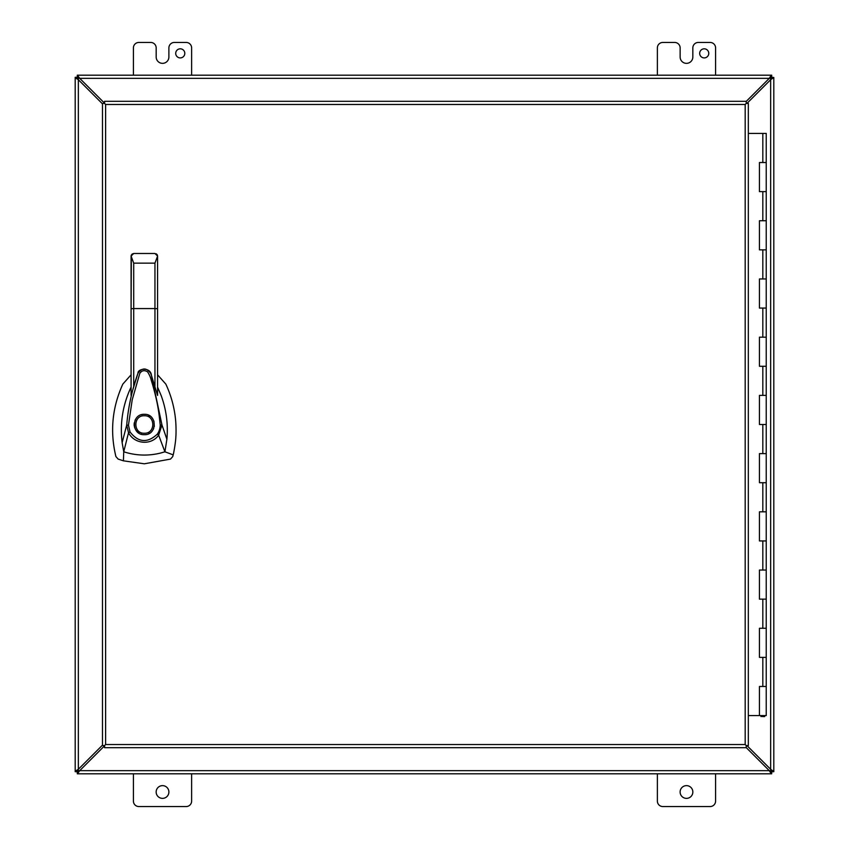 <?xml version="1.0" encoding="UTF-8"?>
<svg xmlns="http://www.w3.org/2000/svg" width="849" height="849" viewBox="0 0 849 849"><rect width="100%" height="100%" fill="white"/><g stroke="black" fill="none" stroke-linecap="round" stroke-linejoin="round"><path stroke-width="1.27" d="M131.086 374.812L122.84 384.088C112.174 407.456 109.861 431.621 115.91 456.582L118.17 459.097L123.413 460.827L144.33 463.798L170.49 459.097L172.75 456.582L173.175 454.862C173.737 453.26 175.817 441.14 175.839 436.885C176.157 434.009 176.168 425.041 175.478 418.844C174.183 406.692 170.967 395.103 165.82 384.088L157.574 374.812M144.33 414.312C157.468 413.75 157.468 435.25 144.33 434.688C131.192 435.25 131.192 413.75 144.33 414.312M148.628 433.733L149.636 433.202M153.011 429.827L153.733 428.427M154.327 426.442L153.924 421.062M150.071 416.084L148.405 415.161M144.33 433.234C133.06 433.775 133.06 415.225 144.33 415.766C155.6 415.225 155.6 433.775 144.33 433.234M131.086 387.123L130.746 387.791C122.68 405.27 119.815 423.566 122.139 442.669L126.703 425.105C128.21 407.297 131.966 390.009 137.963 373.242L137.994 373.167C137.485 368.625 150.676 366.566 151.44 375.428L161.968 424.988L166.892 439.241C168.24 424.288 166.34 409.749 161.193 395.645L157.574 387.123M137.963 373.242C142.154 367.606 146.368 367.585 150.602 373.178L151.472 375.513M157.574 391.251L157.574 395.422L151.504 375.608M137.941 373.284L131.086 395.401L131.086 391.039M122.139 442.669L123.742 451.795L128.517 432.714L126.713 425.084L128.454 425.158L132.211 399.826L139.788 373.411C141.847 370.408 144.447 369.899 147.599 371.883C149.466 374.834 150.687 377.646 151.271 380.331L152.905 385.711C157.776 403.275 158.901 411.977 160.217 425.052L161.968 424.988L158.646 435.155L164.918 451.795L173.175 454.862M166.892 439.241L164.918 451.795L160.928 452.963C148.416 456.104 136.02 455.722 123.742 451.795L123.413 460.827M154.953 386.337L154.953 308.569L157.574 308.739L157.574 256.111L157.574 395.422M131.362 254.944L131.086 308.739L131.086 256.058L133.707 253.49L131.998 254.127M131.086 395.401L131.086 308.739L133.707 308.569L133.707 263.137L131.086 256.058M157.33 255.008L157.574 256.111L154.953 263.137L154.953 308.569L133.707 308.569L133.707 386.295M157.309 434.157L158.646 435.155C151.249 445.672 134.429 444.239 128.517 432.714L130.046 431.982C138.345 442.584 147.429 443.316 157.309 434.157C159.156 431.483 160.121 428.448 160.217 425.052M128.454 425.158L130.046 431.982M157.001 254.467L156.142 253.777M133.707 253.49L154.953 253.49L157.574 256.058M142.261 414.524L141.687 414.662M135.543 419.342L135.076 420.244M134.28 422.813L134.142 424.436M134.142 424.564L134.184 425.381M134.206 425.593L134.736 427.938M135.628 429.806L138.981 433.17M140.796 434.051L141.603 434.317M762.827 162.52L766.233 162.52L759.441 162.52L762.827 162.52L762.827 133.41L766.233 133.41L766.233 715.59L748.33 715.59M759.441 686.48L766.233 686.48L759.441 686.48L759.441 715.59M759.441 628.26L766.233 628.26L759.441 628.26L759.441 657.37L766.233 657.37L759.441 657.37M759.441 570.04L766.233 570.04L759.441 570.04L759.441 599.15L766.233 599.15L759.441 599.15M759.441 511.83L766.233 511.83L759.441 511.83L759.441 540.93L766.233 540.93L759.441 540.93M759.441 453.61L766.233 453.61L759.441 453.61L759.441 482.72L766.233 482.72L759.441 482.72M759.441 395.39L766.233 395.39L759.441 395.39L759.441 424.5L766.233 424.5L759.441 424.5M759.441 337.17L766.233 337.17L759.441 337.17L759.441 366.28L766.233 366.28L759.441 366.28M759.441 278.96L766.233 278.96L759.441 278.96L759.441 308.07L766.233 308.07L759.441 308.07M759.441 220.74L766.233 220.74L759.441 220.74L759.441 249.85L766.233 249.85L759.441 249.85M759.441 191.63L766.233 191.63L759.441 191.63L759.441 162.52M762.466 715.845L761.012 715.845L761.012 716.609L763.198 715.845L762.466 716.609M763.198 716.609L764.652 716.609L764.652 715.845L763.198 715.845M762.827 133.41L748.33 133.41M745.189 104.469L746.239 103.419L746.239 101.318L104.565 101.318L104.565 103.419L102.474 103.419L102.474 745.581L104.565 745.581L104.565 747.682L746.239 747.682L746.239 745.581L748.33 745.581L748.33 103.419L746.239 103.419L745.189 104.469L105.616 104.469L104.565 103.419L105.616 104.469L105.616 744.531L104.565 745.581L105.616 744.531L745.189 744.531L746.239 745.581L745.189 744.531L745.189 104.469M175.711 53.37A4.553 4.553 0 0 1 180.264 48.818A4.553 4.553 0 0 1 184.806 53.37A4.553 4.553 0 0 1 180.264 57.912A4.553 4.553 0 0 1 175.711 53.37M699.672 53.37A4.553 4.553 0 0 1 704.214 48.818A4.553 4.553 0 0 1 708.766 53.37A4.553 4.553 0 0 1 704.214 57.912A4.553 4.553 0 0 1 699.672 53.37M680.113 792A6.367 6.367 0 0 1 686.48 785.633A6.367 6.367 0 0 1 692.848 792A6.367 6.367 0 0 1 686.48 798.368A6.367 6.367 0 0 1 680.113 792M156.152 792A6.367 6.367 0 0 1 162.52 785.633A6.367 6.367 0 0 1 168.887 792A6.367 6.367 0 0 1 162.52 798.368A6.367 6.367 0 0 1 156.152 792M133.41 773.8L133.41 801.095A5.455 5.455 0 0 0 138.875 806.55L186.175 806.55A5.455 5.455 0 0 0 191.63 801.095L191.63 773.8M746.95 103.419L770.659 79.71L771.709 77.461L773.8 77.461L771.709 77.301L771.699 75.2L77.301 75.2L77.301 77.291L75.2 77.301L75.2 771.699L77.291 771.699L77.301 773.8L771.699 773.8L771.699 771.709L773.8 771.699L773.8 77.461L770.659 79.71L770.659 78.341L771.656 77.344M746.239 747.608L769.29 770.659L771.539 771.709L771.539 773.8L770.85 773.174L769.29 770.659L770.659 770.659L771.656 771.656M102.474 745.157L78.341 769.29L77.291 771.539L75.2 771.539L75.826 770.85L78.341 769.29L78.341 770.659L77.344 771.656M77.79 77.79L78.341 78.341L77.79 77.79M75.826 78.15L75.2 77.461L77.291 77.461L78.341 79.71L75.826 78.15L77.503 78.15M770.85 75.826L771.539 75.2L771.539 77.291L769.29 78.341L770.85 75.826L770.85 77.503M77.461 77.291L77.461 75.2L79.71 78.341L77.291 77.461M770.659 79.71L770.659 769.29L773.8 771.539L771.709 771.539L770.659 769.29L746.95 745.581M769.29 770.659L79.71 770.659L77.461 773.8L77.461 771.709L79.71 770.659L104.565 745.804M78.341 769.29L78.341 79.71L102.474 103.843M104.565 103.196L79.71 78.341L769.29 78.341L746.239 101.392M657.37 773.8L657.37 801.095A5.455 5.455 0 0 0 662.825 806.55L710.125 806.55A5.455 5.455 0 0 0 715.59 801.095L715.59 773.8M657.37 75.2L657.37 47.905A5.455 5.455 0 0 1 662.825 42.45L674.668 42.45A5.455 5.455 0 0 1 680.134 47.905L680.134 57A6.346 6.346 0 0 0 686.48 63.346L686.48 63.346A6.346 6.346 0 0 0 692.837 57L692.837 47.905A5.455 5.455 0 0 1 698.292 42.45L710.125 42.45A5.455 5.455 0 0 1 715.59 47.905L715.59 75.2M133.41 75.2L133.41 47.905A5.455 5.455 0 0 1 138.875 42.45L150.719 42.45A5.455 5.455 0 0 1 156.174 47.905L156.174 57A6.346 6.346 0 0 0 162.52 63.346L162.52 63.346A6.346 6.346 0 0 0 168.887 57L168.887 47.905A5.455 5.455 0 0 1 174.342 42.45L186.175 42.45A5.455 5.455 0 0 1 191.63 47.905L191.63 75.2M154.953 263.137L133.707 263.137M762.827 686.48L762.827 657.37M762.827 628.26L762.827 599.15M762.827 570.04L762.827 540.93M762.827 511.83L762.827 482.72M762.827 453.61L762.827 424.5M762.827 395.39L762.827 366.28M762.827 337.17L762.827 308.07M762.827 278.96L762.827 249.85M762.827 220.74L762.827 191.63M77.503 770.85L75.826 770.85M78.15 77.503L78.15 75.826M771.497 78.15L773.174 78.15M771.497 770.85L773.174 770.85M770.85 771.497L770.85 773.174M78.15 771.497L78.15 773.174M79.71 78.341L78.341 78.341L78.341 79.71M770.659 78.341L769.29 78.341M770.659 770.659L770.659 769.29M78.341 770.659L79.71 770.659M157.574 256.111L157.373 255.103M131.287 255.103L131.086 256.111"/></g></svg>
